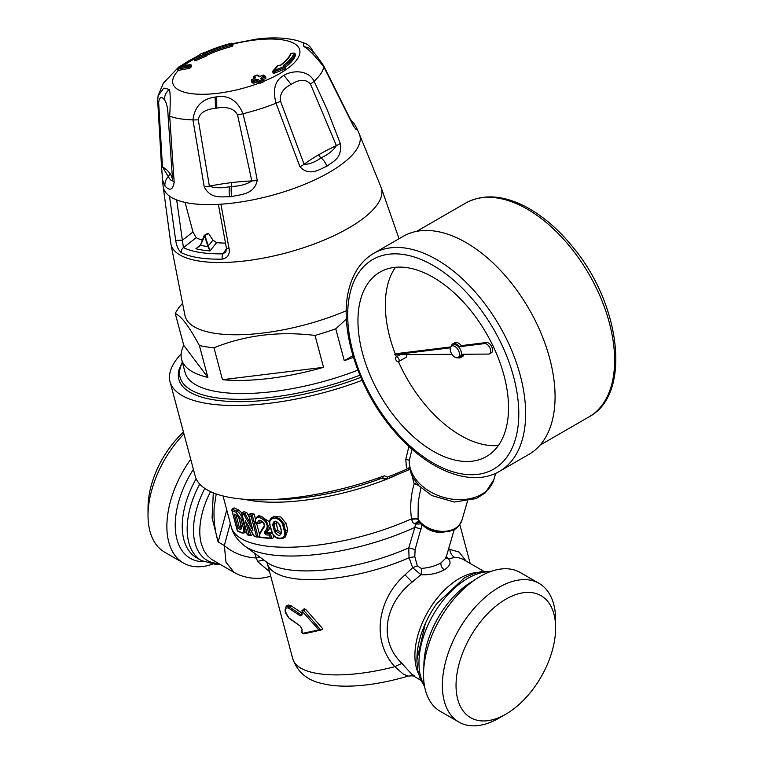 <?xml version="1.0" encoding="UTF-8"?>
<svg xmlns="http://www.w3.org/2000/svg" width="764" height="764" viewBox="0 0 764 764"><rect width="100%" height="100%" fill="white"/><g stroke="black" fill="none" stroke-linecap="round" stroke-linejoin="round"><path stroke-width="1.15" d="M346.283 310.757A113.731 39.241 165.1 0 1 188.202 321.94A113.731 39.241 165.1 0 1 185.012 315.771L170.792 243.439A108.899 37.579 165.1 0 0 174.02 250.229A108.899 37.579 165.1 0 0 272.996 256.131A108.899 37.579 165.1 0 0 376.7 205.325A108.899 37.579 165.1 0 0 381.102 187.361A108.899 37.579 165.1 0 1 381.102 187.361L399.047 238.74M183.761 345.376L207.894 377.406A128.257 44.255 165.1 0 1 185.098 365.918A128.257 44.255 165.1 0 1 181.622 359.433A128.257 44.255 165.1 0 1 183.761 345.376L175.252 313.479A128.257 44.255 165.1 0 1 181.402 304.569L182.281 303.719M175.252 313.479C178.585 314.988 182.252 318.483 186.235 323.984C189.806 328.797 194.19 335.969 199.385 345.509A128.257 44.255 165.1 0 0 213.977 347.801L222.486 379.698L323.525 367.331A128.257 44.255 165.1 0 1 222.486 379.698M346.417 319.037L335.768 328.816A128.257 44.255 165.1 0 1 315.016 335.434C279.061 331.032 245.378 335.148 213.977 347.801M353.417 357.332A128.257 44.255 165.1 0 1 344.268 360.713L352.93 355.718M344.268 360.713L335.768 328.816M315.016 335.434L323.525 367.331M207.894 377.406L199.385 345.509M357.848 370.148A128.257 44.255 165.1 0 1 188.612 379.087A128.257 44.255 165.1 0 1 185.127 372.603L181.622 359.433M225.447 243.095A88.815 30.646 165.1 0 1 216.594 242.675L212.965 240.087A354.907 288.677 -128.6 0 1 208.553 233.431L204.857 235.56L208.362 245.817L207.798 246.037L204.399 235.322L204.857 235.56L200.674 244.91A7.296 4.45 85.9 0 1 200.493 245.349L200.531 245.034A7.019 4.355 89.1 0 0 200.617 244.843M207.798 246.037A7.296 5.176 -95.8 0 0 207.989 246.524A98.021 33.826 165.1 0 1 200.493 245.349L195.899 248.758L200.579 244.757M212.965 240.087L208.362 245.817A7.019 4.985 -92.1 0 0 208.524 246.285L207.989 246.524L209.938 250.964L208.524 246.285M200.674 244.91L204.208 235.694M216.594 242.675L209.938 250.964A101.316 34.963 165.1 0 1 195.899 248.758L200.426 245.234M226.507 248.634L223.021 253.829A4.842 2.645 88.9 0 0 222.295 259.139A108.555 37.455 165.1 0 1 181.345 252.712C178.461 250.258 176.57 246.151 175.682 240.373L169.484 196.119A101.641 35.068 -14.9 0 0 220.92 204.198L229.095 248.758C229.954 254.536 227.691 257.993 222.295 259.139M202.374 240.135A88.815 30.646 165.1 0 1 196.205 237.728L183.417 247.603A4.842 4.231 116.3 0 0 181.345 252.712M208.553 233.431L207.999 233.345L208.553 233.431M196.205 237.728L192.986 232.008L182.376 240.202L175.682 240.373M225.953 251.843L223.021 253.829A104.993 36.223 165.1 0 1 183.417 247.603L176.675 199.939M225.896 251.919L226.43 248.147L229.095 248.758M185.089 202.412L192.986 232.008M362.088 380.357A145.198 50.099 165.1 0 1 170.047 381.799A145.198 50.099 165.1 0 1 181.163 353.875M409.552 467.654A2.416 1.127 -36.3 0 0 407.441 468.848A145.198 50.099 165.1 0 1 402.265 471.111A145.198 50.099 165.1 0 1 387.329 477.108L384.33 475.81A145.198 50.099 165.1 0 1 195.221 476.163L170.047 381.799M409.762 468.79A2.416 1.834 -85.3 0 0 409.561 469.058L407.441 468.848L406.362 466.871L405.799 459.384M411.987 449.194L409.37 460.243L405.808 459.393L408.893 446.405M360.78 377.378A136.126 46.967 165.1 0 1 179.158 369.318L182.319 362.069M481.96 720.92A70.422 40.654 -60 0 1 458.782 665.033A70.422 40.654 -60 0 1 514.096 595.213A70.422 40.654 -60 0 1 555.629 627.932A70.422 40.654 -60 0 1 505.835 714.178A70.422 40.654 -60 0 1 481.96 720.92M505.835 714.178L498.987 718.131A80.096 46.241 -60 0 1 471.837 725.8A80.096 46.241 -60 0 1 458.944 722.095A80.096 46.241 -60 0 1 458.944 629.603A80.096 46.241 -60 0 1 539.04 583.362A80.096 46.241 -60 0 1 555.629 620.024L555.629 627.932M539.04 583.362L520.217 572.494A80.096 46.241 120 0 0 488.377 572.417A80.096 46.241 120 0 0 429.559 641.731A80.096 46.241 120 0 0 440.121 711.227L458.944 722.095M446.033 557.749A4.842 4.145 145.1 0 0 448.468 558.799C451.534 562.447 450.149 566.105 444.314 569.791C437.352 573.506 429.549 575.149 420.897 574.719L412.159 582.139C385.572 602.739 377.311 639.707 401.883 663.353C412.579 675.347 416.571 679.225 413.84 675.004M422.129 524.515L415.1 549.564L414.804 556.717L409.065 557.739A98.002 33.817 165.1 0 1 306.717 579.618A98.002 33.817 165.1 0 1 267.381 563.641L292.784 658.883C297.693 672.406 307.682 680.667 322.742 683.665C341.241 688.402 372.517 686.693 407.995 676.121C412.369 675.682 414.546 675.854 414.527 676.617L420.811 680.246M446.386 556.517L448.468 558.799L454.819 557.51L458.515 557.653L462.822 559.191M407.995 676.121L403.134 673.963L394.797 666.676C370.721 640.356 377.903 598.546 405.006 574.872L412.646 567.69L420.897 574.719A4.842 1.585 -87.1 0 0 421.174 568.368C428.413 567.996 435.031 566.153 441.019 562.848L445.956 558.016M292.784 658.883A98.002 33.817 -14.9 0 0 394.797 666.676L401.883 663.353M421.174 568.368L417.354 565.885L412.646 567.69L409.065 557.739L408.75 547.855A101.707 35.096 165.1 0 1 301.875 570.851A101.707 35.096 165.1 0 1 267.085 562.409A101.707 35.096 165.1 0 1 267.047 562.38L244.7 545.964A119.719 41.313 165.1 0 0 244.747 546.002A119.719 41.313 165.1 0 0 287.245 555.991A119.719 41.313 165.1 0 0 414.862 527.361L408.75 547.855L415.1 549.564M414.804 556.717L417.354 565.885M420.687 488.712L418.223 502.12L418.061 518.641A24.725 6.093 80.3 0 1 418.118 519.396L418.939 521.841A4.842 3.486 -76.4 0 0 415.062 524.066L421.088 523.923M495.712 473.298L493.897 479.553A43.558 31.104 -163.8 0 1 481.664 494.318A43.558 31.104 16.2 0 1 434.477 493.936A43.558 31.104 16.2 0 1 409.37 460.243L409.151 462.822M235.751 514.821L234.242 514.096A127.044 43.834 165.1 0 0 236.945 515.242L237.986 515.757L236.945 515.242L239.199 518.345M234.242 514.096L238.072 528.459L241.08 526.31L238.674 517.323M276.014 521.688L277.724 530.015L274.477 531.515C278.163 536.614 280.56 536.643 281.668 531.582L279.911 525.002C276.119 519.969 273.722 519.95 272.719 524.935L273.904 524.629L275.661 531.209L280.579 533.826M281.668 531.582L279.462 524.839C276.998 521.707 275.451 520.723 274.82 521.888L273.904 524.629L275.966 523.436M281.181 533.071L277.724 530.015M241.596 528.43L241.348 528.363A0.965 0.821 111.3 0 0 240.775 529.605A127.044 43.834 165.1 0 1 238.072 528.459M241.548 527.122L241.682 528.401M234.997 514.774L237.403 515.786L239.142 518.508L241.625 527.408L240.775 529.605M241.835 512.873L238.674 509.97L236.744 511.087A0.965 0.821 111.3 0 0 236.172 512.329L241.004 519.214L243.344 527.991C244.031 531.429 243.439 532.938 241.548 532.518A0.965 0.821 111.3 0 0 242.007 533.062L237.47 531.018M247.364 534.867L250.153 535.612L249.169 534.934A127.044 43.834 -14.9 0 1 247.307 534.437L241.921 514.248A127.044 43.834 -14.9 0 0 244.012 514.802L252.922 530.397L251.91 526.606M254.412 536.567L257.602 537.14L256.523 536.49A127.044 43.834 -14.9 0 1 254.202 536.07L247.011 523.521M270.141 524.839C267.324 516.12 280.503 516.283 282.718 524.954L283.836 524.648L282.756 522.118L279.423 518.575L274.572 516.913L272.041 517.543C269.721 519.195 268.966 521.573 269.768 524.687L271.898 531.429C273.798 540.368 286.949 540.434 284.475 531.543L282.718 524.954M264.325 532.498L265.671 534.838L266.053 533.558L264.325 532.498A237.776 60.843 139.2 0 1 266.283 529.481C271.21 521.592 253.467 510.992 255.682 522.691L255.682 522.691A127.044 43.834 -14.9 0 0 257.936 522.987L259.388 523.56L260.027 520.981C261.67 519.806 265.471 525.269 263.857 526.31L259.97 532.766M259.416 537.426L271.497 538.649L270.313 538.047A127.044 43.834 -14.9 0 1 259.493 536.958L259.922 533.874A238.788 61.101 139.2 0 1 264.058 527.227C266.76 522.996 257.287 516.703 257.936 522.987M387.329 477.108A2.416 0.63 69.4 0 1 387.329 478.77L409.896 469.392M302.095 614.858L300.319 615.87L288.467 608.01C283.988 607.342 284.16 610.656 289.002 617.952L300.328 626.117L302.019 629.097A853.426 491.204 120.2 0 0 302.047 632.63L302.563 633.28A106.989 18.269 157 0 0 304.368 632.984L318.922 629.851L302.162 611.267A851.898 490.326 120.2 0 0 302.095 614.858L301.742 614.743M421.279 528.965L414.862 527.361L415.511 524.123L419.226 521.955M416.447 482.877A4.842 1.671 -14.9 0 0 414.164 483.736C410.765 495.559 409.876 507.267 411.519 518.842L412.522 522.461L415.062 524.066M418.491 485.312L414.164 483.736L411.977 475.504M241.548 532.518A127.044 43.834 -14.9 0 1 237.356 530.655L231.979 510.467A127.044 43.834 -14.9 0 0 236.172 512.329M238.674 509.97A123.415 42.583 165.1 0 1 234.128 507.879L232.151 509.015A1.06 0.783 98.9 0 0 231.95 509.177M232.151 509.015A126.079 43.5 165.1 0 0 236.744 511.087C239.18 512.233 241.071 514.85 242.436 518.947L241.004 519.214M243.344 527.991L244.776 527.723L244.069 532.976L242.007 533.062M252.206 532.928L252.617 534.485L250.726 535.574M241.921 514.248L241.806 512.902L241.921 514.248M244.012 514.802L244.872 513.628A126.079 43.5 165.1 0 1 241.901 512.835L241.806 512.902M241.901 512.835L243.811 511.737A123.415 42.583 165.1 0 0 246.762 512.539L244.872 513.628M252.922 530.397L249.054 515.92A127.044 43.834 -14.9 0 0 251.136 516.302L252.244 515.137L258.098 537.073L259.177 536.452M284.475 531.543L285.593 531.238L285.793 534.399L284.886 536.739L283.329 538.19C277.962 539.842 274.028 537.541 271.526 531.266L269.768 524.687M264.058 527.227L263.857 526.31M255.606 523.159L259.388 523.56L261.307 522.452L261.212 521.019M266.283 529.481L267.495 529.777L268.279 526.186L266.34 520.79L262.243 516.951L260.238 516.197L257.401 516.55C255.329 518.479 254.698 520.666 255.529 523.092M270.313 538.047L269.539 535.134L270.532 533.96L271.774 538.61L273.779 537.464L272.977 534.447M272.165 533.014L270.532 533.96M387.061 478.703L383.834 478.741L381.799 476.182M288.467 608.01L289.241 606.845L286.242 606.119L285.02 609.92C285.535 610.885 283.988 611.534 289.174 618.324L289.002 617.952M299.717 615.526L300.405 614.342L302.076 614.055L300.319 615.87M302.162 611.267L301.79 614.447M302.725 611.229L303.747 610.379L302.124 610.474M318.922 629.851L320.842 630.09L303.747 610.379L305.667 609.271L303.976 609.405M302.563 633.28L303.423 633.843L305.218 633.537L320.842 630.09L322.905 628.906L305.667 609.271M302.047 632.63L303.642 633.767M300.328 626.117L289.174 618.324M467.434 501.299L461.962 520.188A24.2 17.285 16.2 0 1 435.327 530.426A24.2 17.285 16.2 0 1 418.118 519.396A4.842 1.518 -6.2 0 0 411.567 519.501M418.061 518.641L411.519 518.842A123.415 42.583 165.1 0 1 282.46 547.225A123.415 42.583 165.1 0 1 231.33 527.064A123.415 42.583 165.1 0 1 231.32 527.026C233.01 534.026 237.489 540.349 244.747 546.002M246.38 531.486L244.069 532.976M246.762 512.539L249.074 516.665M252.244 515.137L254.116 514.048A123.415 42.583 165.1 0 1 250.812 513.446L248.911 514.544A126.079 43.5 165.1 0 0 252.235 515.137M254.116 514.048L255.482 519.167M256.589 523.302L259.388 533.788M272.041 517.543L273.904 516.474L280.827 516.97L286.013 523.388L287.77 529.977L285.354 537.016L283.329 538.19M272.06 532.775A123.415 42.583 165.1 0 1 267.944 532.47L267.495 531.687A232.38 60.146 139.1 0 1 269.453 528.65L270.227 526.415M269.491 521.802L259.273 515.471L257.401 516.55M286.242 606.119L288.238 604.973L291.113 605.766L301.809 612.976M466.116 561.101L459.097 552.086L448.563 549.02M259.75 557.023A19.358 13.819 -29.1 0 0 255.921 557.949A38.716 27.38 -165 0 1 224.349 545.534L225.982 562.209L234.137 572.465L238.502 574.671C249.245 578.902 259.674 579.484 269.807 576.419L270.733 576.218M254.632 553.26L257.611 561.54L269.501 571.606M270.676 575.999L269.807 576.419M216.202 494.002L214.14 507.582C213.519 519.549 214.865 531.009 218.16 541.962L224.349 545.534L230.317 523.273M213.29 492.904L212.096 517.887L218.16 541.962L226.755 509.894M210.52 491.691A62.915 36.328 120 0 0 201.381 544.054L203.854 550.472L207.264 555.552L211.59 559.391L234.137 572.465M183.952 433.914A80.096 46.241 120 0 0 148.035 515.509L148.035 507.602A70.422 40.654 -60 0 1 183.465 432.099M148.035 515.509A80.096 46.241 120 0 0 164.623 552.171L183.456 563.039A80.096 46.241 -60 0 1 190.713 459.279M212.43 564.204A80.096 46.241 -60 0 1 196.348 566.745A80.096 46.241 -60 0 1 183.456 563.039M294.169 53.136L294.064 53.136A486.401 446.51 -163.2 0 0 291.17 53.346A57.949 19.998 -14.9 0 1 281.066 64.978L278.23 65.513A73.755 26.157 161.9 0 1 273.512 70.689A71.835 22.013 166.4 0 0 283.941 66.525L283.377 65.418A60.862 21 -14.9 0 0 294.064 53.136A0.965 0.888 -161.2 0 1 295.105 53.862L295.047 53.7M284.533 66.965L284.275 66.315A0.965 0.688 53.5 0 0 283.377 65.418M284.991 68.311L283.941 66.525M278.602 65.446A0.965 0.563 99.6 0 0 278.535 65.427A0.965 0.965 0 0 0 277.609 65.79L272.996 70.842A0.965 0.726 46.3 0 0 272.853 71.558L274.066 71.759A72.666 22.299 166.4 0 0 284.609 67.547L285.01 67.146A0.965 0.965 0 0 0 284.246 66.439L284.113 66.64M274.066 71.759L273.512 70.689A0.965 0.726 46.3 0 0 272.996 70.842A0.965 0.965 0 0 0 272.729 71.787L273.073 73.067L274.448 73.191L274.066 71.759M277.504 66.458L278.23 65.513A0.965 0.563 99.6 0 1 278.535 65.427L278.354 65.532M278.879 65.58L280.627 65.064C290.845 56.842 290.301 53.556 290.377 53.919A0.965 0.888 18.8 0 1 291.17 53.346L291.218 53.27A0.965 0.965 0 0 0 290.377 53.919M285.087 67.433A61.712 21.296 -14.9 0 0 295.487 55.294L294.637 54.989M284.991 68.989L274.448 73.191M251.327 80.478L251.7 82.073L252.158 81.385L251.7 82.073A484.089 140.118 68.7 0 1 252.903 83.085L254.154 83.075A479.859 428.432 -58.1 0 1 256.742 82.044L258.003 82.044A484.013 140.089 68.7 0 1 259.197 83.075L258.853 81.748L260.085 81.643L259.531 80.573A486.401 140.786 -111.3 0 0 258.327 79.532A0.965 0.812 130.7 0 0 257.649 80.707L256.36 80.602A481.616 430.008 121.9 0 0 253.772 81.643L252.54 81.748A485.388 140.49 -111.3 0 0 251.346 80.726A0.965 0.821 -49.9 0 1 252.005 79.551A482.934 431.183 -58.1 0 1 254.593 78.511L254.355 78.616M253.954 78.425L253.667 77.355A0.965 0.821 -50.5 0 1 254.336 76.171L254.087 76.314M262.902 79.637A479.859 428.432 -58.1 0 1 265.375 78.702L265.538 76.897M254.851 78.348L255.529 77.164A486.401 140.786 -111.3 0 0 254.336 76.171A483.497 431.679 -58.1 0 1 256.924 75.159A486.401 140.786 68.7 0 1 258.117 76.152L260.648 76.152A482.934 431.183 -58.1 0 1 263.255 75.168A486.362 140.777 68.7 0 1 264.449 76.18L265.375 78.702L265.843 78.033M188.937 68.464L188.584 67.136A485.426 386.221 46.2 0 0 178.06 69.066A0.965 0.525 -101.2 0 1 178.136 67.795A486.401 386.985 46.2 0 1 188.679 65.866A483.497 240.736 -92.7 0 1 189.95 64.644A486.401 387.004 -133.8 0 0 179.406 66.573A481.845 239.667 87.3 0 0 178.136 67.795A0.965 0.774 46 0 0 177.64 68.693L178.432 70.393A483.975 385.066 -133.8 0 1 188.937 68.464L190.169 67.92A481.177 239.581 87.3 0 1 191.439 66.697L191.363 66.411M194.457 60.824L194.409 58.446A0.965 0.965 0 0 0 194.094 59.439L195.441 59.401A72.637 28.344 163.6 0 1 205.497 55.151L205.822 56.383L206.347 55.839L205.822 56.383A72.637 28.306 163.6 0 0 195.775 60.623L194.467 60.834M205.984 54.311L206.586 55.39A56.87 19.625 165.1 0 1 231.989 46.413L232.886 45.945A483.984 16.159 -104.2 0 1 232.81 45.277L232.457 43.949A485.436 16.206 75.8 0 0 232.533 44.618A0.965 0.945 173.8 0 0 231.349 43.949A486.401 16.235 75.8 0 1 231.282 43.281A0.965 0.945 -6 0 1 232.457 43.949A0.965 0.965 0 0 0 231.282 43.252L201.772 53.49A0.965 0.84 -83.7 0 1 201.811 53.49A0.965 0.965 0 0 0 201.18 53.614A0.965 0.668 57.9 0 1 201.362 53.556A0.965 0.84 -83.7 0 1 201.772 53.49M260.916 78.52L261.966 79.026L261.851 77.174L260.916 78.52A486.401 140.786 68.7 0 1 262.128 79.561A481.941 430.294 121.9 0 0 259.531 80.573A0.965 0.812 131 0 0 258.853 81.748A485.426 140.5 -111.3 0 0 257.649 80.707L258.003 82.044M262.73 79.494L262.396 78.243A481.616 430.008 121.9 0 1 264.993 77.26L265.49 76.696A0.965 0.812 130.4 0 0 264.449 76.18A482.581 430.867 121.9 0 0 261.851 77.174M202.517 54.082L201.429 53.566L202.517 54.082M231.282 43.281A60.862 21 165.1 0 0 203.95 52.945L203.74 53.661L203.95 52.945L201.429 53.566A486.401 214.054 64.7 0 0 201.362 53.556A71.806 23.971 167.8 0 0 194.715 58.312A73.755 28.736 163.6 0 1 204.914 53.996L205.497 55.151L205.993 54.521A0.965 0.831 97.8 0 0 204.914 53.996A486.401 214.054 64.7 0 0 204.838 53.986A0.965 0.831 -82.2 0 1 205.258 53.919L205.258 53.919A0.965 0.831 -82.2 0 1 205.306 53.929L205.258 53.919M200.989 53.795A0.965 0.668 57.9 0 1 201.152 53.633L194.409 58.446L195.775 60.623M204.838 53.986L205.468 53.098A57.949 19.998 165.1 0 1 231.349 43.949L231.664 45.191L232.533 44.618L232.886 45.945M263.599 81.519L263.236 80.153A0.965 0.965 0 0 0 262.94 79.676A0.965 0.812 -49 0 0 262.128 79.561L262.673 80.631L263.169 80.067A0.965 0.812 -49 0 0 262.94 79.676L261.727 78.625M253.648 77.107L253.667 77.355A485.426 140.5 -111.3 0 1 254.784 78.281M255.529 77.164L254.593 78.511M258.117 76.152A0.965 0.821 -50.1 0 1 258.929 76.257L257.735 75.264A0.965 0.965 0 0 0 256.771 75.111L256.924 75.159A0.965 0.821 -50.5 0 1 257.735 75.264M256.742 82.044L255.797 79.532A482.361 431.259 121.6 0 0 253.209 80.573A486.362 140.767 -111.3 0 0 252.005 79.551L251.843 79.494A0.965 0.965 0 0 0 251.27 80.631L251.623 81.958M255.797 79.532L258.327 79.532M188.584 67.136L189.844 66.688A0.965 0.774 -134 0 0 188.679 65.866L188.679 65.866A0.965 0.516 -99.5 0 0 188.584 67.136M190.169 67.92L189.844 66.688A482.533 240.259 -92.7 0 1 191.115 65.475L190.943 65.112M318.798 154.72A121.142 41.17 -15.2 0 0 304.091 164.25L280.541 101.268C279.433 94.258 282.938 88.634 291.084 84.393C299.421 79.122 305.877 78.998 310.442 84.011L336.38 145.609A121.142 41.17 -15.2 0 0 318.798 154.72A4.842 2.798 60 0 0 321.071 157.9C314.567 162.417 308.904 164.537 304.091 164.25A12.1 2.779 -23 0 1 299.956 166.772L276.024 103.197A12.1 1.7 -17.9 0 0 280.541 101.268M310.442 84.011A12.1 2.932 153.7 0 0 314.099 81.213L327.021 109.262L340.295 143.479A12.1 2.292 160.4 0 1 336.38 145.609C333.257 150.479 328.157 154.576 321.071 157.9A12.1 6.991 -120 0 1 326.906 166.237C320.221 168.815 309.802 177.153 299.956 166.772M313.813 53.098C310.967 48.59 310.738 48.39 313.116 52.487M305.772 43.653L303.356 43.777L303.881 46.518C308.389 48.906 315.054 55.743 323.898 67.012A12.1 3.39 -27.4 0 0 323.85 66.096L323.85 66.096C317.91 57.357 313.985 52.258 312.075 50.787L311.712 50.29M232.361 43.701L256.58 39.088A30.121 4.393 -3.8 0 1 258.156 38.907L259.34 38.773C273.569 37.169 286.28 37.789 297.473 40.654L305.724 43.634C308.732 44.866 311.359 47.836 313.612 52.544A12.1 5.386 153.3 0 1 313.679 52.687M215.123 97.095A30.121 22.29 -31.4 0 1 216.69 96.866C228.694 94.917 237.451 100.542 242.962 113.74A12.1 1.633 164.6 0 1 237.556 114.982C234.281 108.669 227.357 106.368 216.785 108.096A63.546 55.906 -51.1 0 0 215.458 108.278C205.038 109.395 199.308 113.234 198.277 119.795A12.1 2.387 -5.8 0 1 192.939 119.862C194.763 106.406 202.154 98.814 215.123 97.095L215.458 108.278M220.92 204.198A101.641 35.068 -14.9 0 0 230.957 203.291A101.641 35.068 -14.9 0 0 355.375 151.215A101.641 35.068 -14.9 0 0 359.233 133.843L356.482 127.636L356.855 129.001L356.119 129.45L353.455 126.089L323.898 67.012A85.95 29.662 -14.9 0 1 314.099 81.213C308.035 69.113 291.265 70.508 283.941 75.407C275.107 80.115 272.462 89.378 276.024 103.197A85.95 29.662 -14.9 0 1 242.962 113.74L250.516 144.176L257.229 180.409C254.231 194.877 239.982 194.409 231.836 196.568A65.217 54.511 138.1 0 1 229.63 196.797A12.1 4.441 -94.8 0 1 229.515 186.741A224.626 151.453 13.1 0 0 231.368 186.521C240.393 186.082 247.202 184.22 251.805 180.934A121.142 41.055 165.2 0 0 231.205 182.663A4.842 1.7 -97 0 1 231.368 186.521A12.1 4.259 -97 0 0 231.836 196.568M178.432 70.393A65.599 22.633 -14.9 0 0 216.47 93.437A65.599 22.633 -14.9 0 0 259.197 83.075L260.476 83.114A374.303 334.193 -58.1 0 1 263.064 82.101L263.217 80.268M260.476 83.114L260.085 81.643A480.986 429.435 121.9 0 1 262.673 80.631L263.064 82.101L263.523 81.404M237.556 114.982L251.805 180.934A12.1 2.407 170.8 0 0 257.229 180.409M340.295 143.479C342.348 158.368 333.142 161.347 326.906 166.237M193.607 58.179L180.017 66.401M169.379 89.436C165.989 92.234 164.375 95.72 164.527 99.893C166.609 102.882 167.784 107.934 168.042 115.049A12.1 2.769 175.9 0 0 169.684 116.214C170.506 101.86 170.401 92.931 169.379 89.436L163.83 88.089L158.1 95.777L157.699 100.819A12.1 4.765 -1.9 0 0 158.654 102.596L162.474 166.896A121.132 41.686 165.5 0 1 169.589 172.979A121.132 41.686 165.5 0 1 172.607 180.352C171.804 181.316 170.353 180.075 168.261 176.608L162.474 166.896A12.1 3.438 -4.8 0 1 161.481 165.692L157.699 100.819M168.042 115.049L172.607 180.352A12.1 4.231 176.1 0 0 174.163 182.176C172.368 193.98 166.562 187.629 164.957 186.063A12.1 11.25 -37 0 1 168.261 176.608A4.842 4.498 -37 0 0 169.589 172.979M164.527 99.893C161.443 96.016 159.485 96.913 158.654 102.596M229.63 196.797C221.531 196.501 210.73 199.385 204.227 186.893A12.1 2.111 -13 0 0 209.384 186.13A121.142 41.055 165.2 0 1 231.205 182.663M198.277 119.795L209.384 186.13C214.617 188.106 221.321 188.316 229.515 186.741M204.227 186.893L192.939 119.862A85.95 29.662 -14.9 0 1 169.684 116.214L174.163 182.176M161.481 165.692L162.56 180.027L164.957 186.063M406.458 354.62A2.636 1.518 60 0 1 406.706 356.568A2.636 1.518 60 0 1 406.238 357.227L398.627 361.62A2.636 1.518 -120 0 0 399.094 360.961A2.636 1.518 -120 0 0 398.254 358.029A2.636 1.518 -120 0 0 395.991 357.055A2.636 1.518 -120 0 0 395.991 360.092A2.636 1.518 -120 0 0 398.627 361.62M403.402 352.777L403.602 352.662A2.636 1.518 60 0 1 404.576 352.624M457.798 357.686A7.907 4.565 -120 0 0 460.692 357.581A7.907 4.565 -120 0 0 462.325 354.248L488.463 354.076A5.759 3.323 -120 0 0 489.562 353.808A5.759 3.323 -120 0 0 489.963 347.926A5.759 3.323 -120 0 0 484.796 343.571L459.479 346.694A7.907 4.565 -120 0 0 452.785 343.886A7.907 4.565 -120 0 0 451.247 346.34M464.054 354.238A7.907 4.565 60 0 1 462.554 356.511L460.692 357.581M452.785 343.886L454.647 342.807A7.907 4.565 60 0 1 461.341 345.624L459.479 346.694M450.368 347.821L394.702 354.697L451.954 354.315M458.171 357.514L460.033 356.444A6.59 3.801 -120 0 0 460.033 348.833A6.59 3.801 -120 0 0 453.444 345.032L451.572 346.102A6.59 3.801 -120 0 0 451.152 352.901A6.59 3.801 -120 0 0 457.13 357.819A6.59 3.801 -120 0 0 458.171 357.514A6.59 3.801 -120 0 0 458.171 349.912A6.59 3.801 -120 0 0 451.572 346.102M450.741 346.932L396.573 353.617L394.702 354.697M461.341 345.624L486.658 342.492L484.796 343.571M489.562 353.808L491.424 352.729A5.759 3.323 -120 0 0 491.825 346.856A5.759 3.323 -120 0 0 486.658 342.492M395.485 267.285A106.473 61.473 -120 0 0 395.399 354.286M395.561 354.687A106.473 61.473 -120 0 0 396.401 356.817M398.474 361.687A106.473 61.473 -120 0 0 498.376 445.507M505.615 430.046A106.473 61.473 60 0 1 486.477 456.509A106.473 61.473 60 0 1 380.004 395.036A106.473 61.473 60 0 1 380.004 272.089A106.473 61.473 60 0 1 471.455 311.454A106.473 61.473 60 0 1 505.615 430.046M499.58 471.302L529.013 454.313A125.831 72.647 -120 0 0 551.627 423.036A125.831 72.647 -120 0 0 511.25 282.881A125.831 72.647 -120 0 0 403.172 236.353L373.739 253.352C362.146 260.238 354.162 271.21 349.769 286.261C337.258 326.438 358.383 391.846 396.478 433.751C429.158 471.025 471.885 487.785 499.58 471.302A125.831 72.647 -120 0 0 522.194 440.026A125.831 72.647 -120 0 0 481.826 299.87A125.831 72.647 -120 0 0 373.739 253.352M252.903 83.085L252.54 81.748A0.965 0.812 -49.6 0 1 253.209 80.573L254.154 83.075M179.741 66.506A0.965 0.525 78.8 0 0 179.406 66.573L179.406 66.573A0.965 0.774 46.4 0 0 178.9 67.051M204.58 235.312L207.999 233.345M170.792 243.439L163.104 186.13A101.641 35.068 -14.9 0 0 163.104 186.139A101.641 35.068 -14.9 0 0 169.484 196.119M359.233 133.843A101.641 35.068 -14.9 0 0 359.233 133.834L381.102 187.361M473.67 580.64A68.97 39.814 120 0 0 472.658 581.213A68.97 39.814 120 0 0 423.905 666.848M490.135 571.73A68.97 39.814 120 0 0 467.73 578.367A68.97 39.814 120 0 0 418.968 662.837A68.97 39.814 120 0 0 424.412 685.556M416.934 659.198A65.943 38.076 -60 0 1 425.338 623.519A65.943 38.076 -60 0 1 436.865 603.541L464.56 577.746L474.081 573.42L481.712 571.52L491.242 571.329M476.984 572.522A62.915 36.328 120 0 0 459.393 578.491A62.915 36.328 120 0 0 418.529 673.772M441.019 562.848A4.842 2.798 -120 0 0 444.314 569.791M405.006 574.872L412.159 582.139M424.23 526.539A19.358 13.828 16.2 0 0 435.891 531.992A19.358 13.828 16.2 0 0 443.951 532.26M241.625 527.408L239.285 518.632M236.095 515.251L239.313 527.332M359.873 375.21A134.33 46.346 165.1 0 1 226.564 398.875A134.33 46.346 165.1 0 1 182.424 362.47M241.615 528.211L241.348 528.363A126.079 43.5 165.1 0 1 239.113 527.427M249.169 534.934L245.311 520.456M256.523 536.49L251.136 516.302M274.477 531.515L272.719 524.935M265.671 534.838A127.044 43.834 -14.9 0 0 269.539 535.134M245.301 527.418L244.776 527.723L242.436 518.947L242.952 518.641M248.262 526.014L250.802 535.535M244.938 513.599A598.871 488.616 56.2 0 0 251.232 524.753M287.77 529.977L285.593 531.238L283.836 524.648L286.013 523.388M271.822 530.923L271.898 531.429M259.922 533.874L259.33 537.359M269.453 528.65L267.495 529.777A237.652 61.512 139.1 0 0 265.566 532.804L267.495 531.687M270.628 533.902A126.079 43.5 165.1 0 1 266.053 533.558L267.944 532.47M291.113 605.766L289.241 606.845L300.405 614.342M305.428 633.461L320.517 630.147M302.019 629.097L301.78 632.248M381.121 478.465A124.828 43.071 165.1 0 1 272.385 499.723A124.828 43.071 165.1 0 1 270.37 499.713M395.074 475.762A123.415 42.583 165.1 0 1 273.961 502.234A123.415 42.583 165.1 0 1 244.948 499.398M267.381 563.641A98.002 33.817 165.1 0 1 267.371 563.612L266.579 561.989M301.79 614.218L300.997 614.686M449.805 549.001C450.101 552.926 451.772 555.762 454.819 557.51M263.962 560.117A19.358 14.783 -34.8 0 0 257.611 561.54M218.523 563.45A65.943 38.076 -60 0 1 204.8 488.473M219.936 564.271L215.849 564.443L201.457 560.585A68.97 39.814 -60 0 1 199.69 484.109M201.457 560.585L196.529 557.739A68.97 39.814 -60 0 1 196.138 478.77M193.397 469.344A72.599 41.915 120 0 0 203.635 561.712M291.275 53.337L294.111 53.069A0.965 0.965 0 0 1 295.114 53.795M295.487 55.294L295.105 53.862A61.712 21.296 165.1 0 1 284.275 66.315L284.313 66.458M280.445 65.819L281.066 64.978L280.445 65.819M263.561 81.366A65.599 22.633 -14.9 0 0 287.856 40.969A65.599 22.633 -14.9 0 0 232.533 44.236M194.075 59.019A65.599 22.633 -14.9 0 0 183.799 65.675M263.255 75.168A0.965 0.821 -49.9 0 1 264.048 75.273A0.965 0.965 0 0 0 263.083 75.111L263.255 75.168M263.007 75.264L260.4 76.238M260.648 76.152L258.929 76.257M231.989 46.413L231.664 45.191A56.87 19.625 165.1 0 0 206.261 54.168L205.468 53.098M191.439 66.697L191.115 65.475A0.965 0.774 -133.6 0 0 189.95 64.644A0.965 0.516 80.5 0 1 190.475 64.72M251.767 79.695L254.947 78.491M256.685 75.254L254.173 76.123A0.965 0.965 0 0 0 253.591 77.269L253.944 78.577M303.881 46.518L308.503 47.769L312.075 50.787M216.69 96.866L216.785 108.096M283.941 75.407L291.084 84.393M352.968 125.134A12.1 4.785 -25.5 0 0 352.777 124.083L323.85 66.096M356.492 127.655L353.904 123.357A12.1 11.25 143 0 0 351.249 120.874M196.873 56.526L189.329 60.547M258.156 38.907L259.34 38.773M256.58 39.088L258.165 38.907M351.001 289.585A120.998 69.858 60 0 1 494.786 331.204A120.998 69.858 60 0 1 453.94 472.104A120.998 69.858 60 0 1 351.001 289.585M416.666 231.358L465.648 203.081A123.415 71.253 60 0 1 571.644 248.711A123.415 71.253 60 0 1 611.238 386.173A123.415 71.253 60 0 1 589.054 416.848L540.081 445.125M208.095 233.182L204.399 235.322A0.487 0.487 0 0 0 204.189 235.56L200.426 245.12L198.955 246.973M226.43 248.147L218.351 204.36M424.622 686.712L420.028 678.375L417.851 670.811L416.838 660.402L425.338 623.519M462.764 559.162L483.727 571.271M454.236 529.452L445.937 558.073L445.565 557.195M461.962 520.188C456.49 531.076 454.007 528.974 449.815 531.276L440.494 532.241C431.765 531.505 424.717 528.115 419.36 522.06M420.954 487.824L420.697 488.693M409.151 462.697L410.831 472.649L413.104 477.777L418.968 485.837L431.784 495.549L454.293 502.043L476.268 498.567L485.35 492.837L493.897 479.553M281.219 531.429L280.55 533.845M237.346 530.875L231.798 510.056M246.17 522.27L254.24 536.443M247.249 534.743L241.634 513.675M252.139 528.163L248.701 515.27M378.218 478.006L384.817 479.047L387.329 478.77M304.311 608.717L301.837 610.856M301.751 628.705L300.529 626.547M223.059 496.056L231.33 527.064M459.823 524.562L470.194 563.45M295.487 55.209L295.114 53.786M285.373 68.521L285.01 67.146M265.566 76.801A0.965 0.965 0 0 0 265.251 76.295L264.048 75.273M265.92 78.138L265.557 76.782M206.49 55.934L206.146 54.636A0.965 0.965 0 0 0 205.344 53.929M191.21 65.236A0.965 0.965 0 0 0 190.112 64.558L179.559 66.487A0.965 0.965 0 0 0 179.082 66.735L177.811 67.958A0.965 0.965 0 0 0 177.554 68.932M232.457 43.94L232.81 45.267M191.544 66.506L191.21 65.265M352.777 124.083L352.968 124.79M350.609 119.566L353.904 123.357M177.668 68.13L163.286 83.219L158.1 95.777M177.926 70.326L177.544 68.903M188.947 60.738L180.667 65.933M255.873 39.184L256.589 39.088M163.104 186.139L162.197 177.334M395.991 357.055L400.135 354.658M465.648 203.081C482.934 193.817 502.884 194.992 525.498 206.614C542.717 215.715 558.685 229.42 573.401 247.737C621.151 305.294 631.627 394.51 589.054 416.848"/></g></svg>
